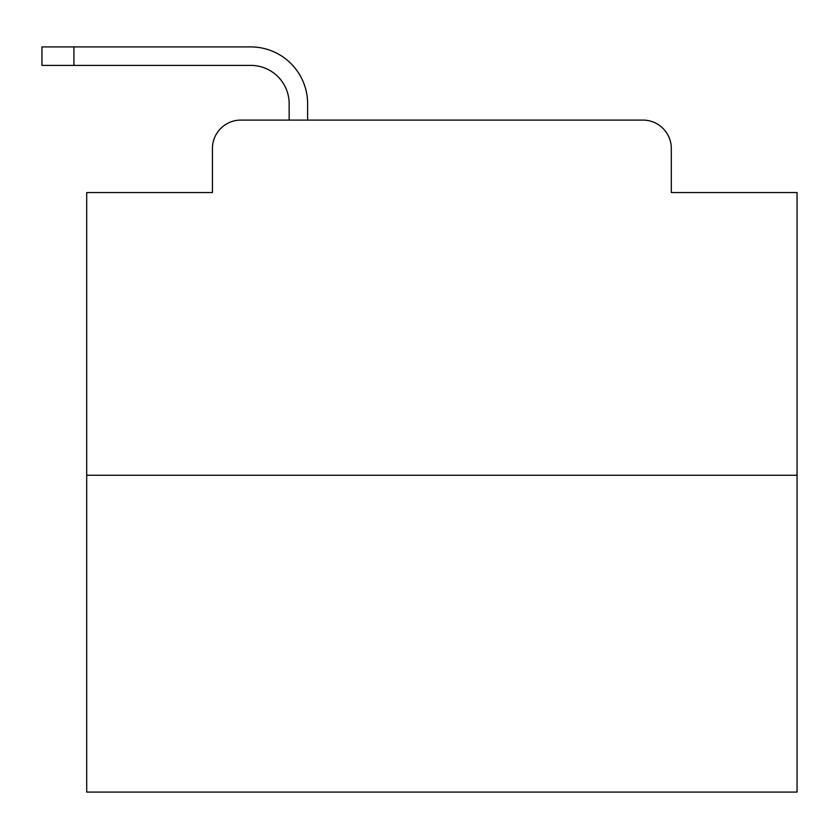 <?xml version="1.0" encoding="UTF-8"?>
<svg xmlns="http://www.w3.org/2000/svg" width="839" height="839" viewBox="0 0 839 839"><rect width="100%" height="100%" fill="white"/><g stroke="black" fill="none" stroke-linecap="round" stroke-linejoin="round"><path stroke-width="1.26" d="M212.435 148.503L212.435 192.54L212.435 148.503A28.411 28.411 0 0 1 240.845 120.092L289.151 120.092L289.151 103.753A38.363 38.363 0 0 0 250.788 65.39L41.95 65.39L41.95 46.921L250.788 46.921A56.832 56.832 0 0 1 307.619 103.753L307.619 120.092L331.059 120.092M797.05 475.262L86.7 475.262L86.7 792.079L797.05 792.079L797.05 192.54L671.315 192.54L671.315 148.503A28.411 28.411 0 0 0 642.905 120.092L240.845 120.092M86.7 475.262L86.7 192.54L212.435 192.54M552.691 120.092L642.905 120.092M671.315 192.54L671.315 148.503M289.151 103.753A38.363 38.363 0 0 0 250.788 65.39A38.363 38.363 0 0 1 289.151 103.753A38.363 38.363 0 0 0 250.788 65.39A38.363 38.363 0 0 1 289.151 103.753A38.363 38.363 0 0 0 250.788 65.39A38.363 38.363 0 0 1 289.151 103.753A38.363 38.363 0 0 0 250.788 65.39A38.363 38.363 0 0 1 289.151 103.753A38.363 38.363 0 0 0 250.788 65.39A38.363 38.363 0 0 1 289.151 103.753A38.363 38.363 0 0 0 250.788 65.39A38.363 38.363 0 0 1 289.151 103.753A38.363 38.363 0 0 0 250.788 65.39A38.363 38.363 0 0 1 289.151 103.753A38.363 38.363 0 0 0 250.788 65.39A38.363 38.363 0 0 1 289.151 103.753A38.363 38.363 0 0 0 250.788 65.39A38.363 38.363 0 0 1 289.151 103.753A38.363 38.363 0 0 0 250.788 65.39A38.363 38.363 0 0 1 289.151 103.753A38.363 38.363 0 0 0 250.788 65.39A38.363 38.363 0 0 1 289.151 103.753A38.363 38.363 0 0 0 250.788 65.39A38.363 38.363 0 0 1 289.151 103.753A38.363 38.363 0 0 0 250.788 65.39A38.363 38.363 0 0 1 289.151 103.753A38.363 38.363 0 0 0 250.788 65.39A38.363 38.363 0 0 1 289.151 103.753A38.363 38.363 0 0 0 250.788 65.39A38.363 38.363 0 0 1 289.151 103.753A38.363 38.363 0 0 0 250.788 65.39A38.363 38.363 0 0 1 289.151 103.753A38.363 38.363 0 0 0 250.788 65.39A38.363 38.363 0 0 1 289.151 103.753A38.363 38.363 0 0 0 250.788 65.39A38.363 38.363 0 0 1 289.151 103.753M73.916 46.921L250.788 46.921L73.916 46.921L250.788 46.921L73.916 46.921L250.788 46.921L73.916 46.921L250.788 46.921L73.916 46.921L250.788 46.921L73.916 46.921L250.788 46.921L73.916 46.921L250.788 46.921L73.916 46.921L250.788 46.921L73.916 46.921L250.788 46.921L73.916 46.921L250.788 46.921L73.916 46.921L250.788 46.921L73.916 46.921L250.788 46.921L73.916 46.921L250.788 46.921L73.916 46.921L250.788 46.921L73.916 46.921L250.788 46.921L73.916 46.921L250.788 46.921L73.916 46.921L250.788 46.921L73.916 46.921L250.788 46.921L73.916 46.921L73.916 65.39"/></g></svg>
